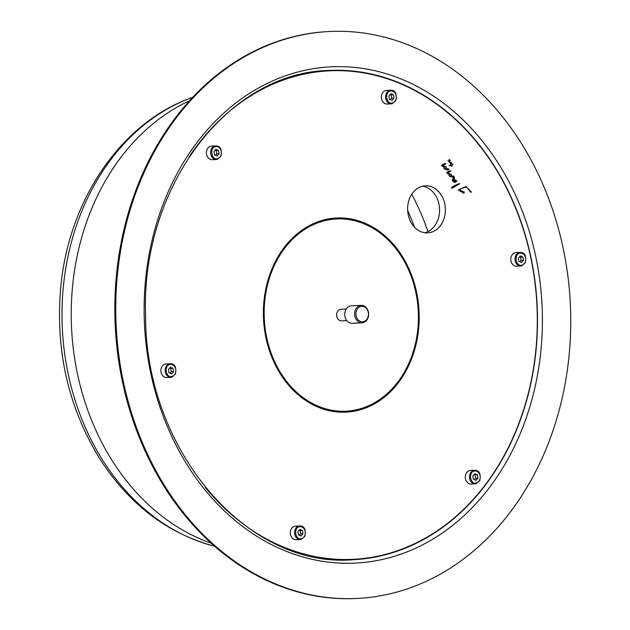 <?xml version="1.0" encoding="UTF-8"?>
<svg xmlns="http://www.w3.org/2000/svg" width="630" height="630" viewBox="0 0 630 630"><rect width="100%" height="100%" fill="white"/><g stroke="black" fill="none" stroke-linecap="round" stroke-linejoin="round"><path stroke-width="0.94" d="M205.215 487.305A244.542 195.898 87.2 0 0 353.186 559.33A244.542 195.898 87.2 0 0 531.058 381.481A244.542 195.898 87.2 0 0 329.395 70.82L323.584 71.103A244.542 195.898 87.2 0 0 315.874 71.662M339.641 559.802A244.542 195.898 87.2 0 0 347.374 559.613L353.186 559.33M329.395 70.82A244.542 195.898 87.2 0 0 189.055 156.996M344.082 219.051A97.193 77.86 87.2 0 0 333.664 218.2M343.106 412.225A97.193 77.86 87.2 0 0 353.398 410.374M424.738 232.746A23.57 18.884 87.2 0 0 438.992 216.027A23.57 18.884 87.2 0 0 422.47 186.22M416.713 341.468A97.193 77.86 87.2 0 0 336.562 217.996A97.193 77.86 87.2 0 0 263.521 318.859A97.193 77.86 87.2 0 0 346.02 412.154A97.193 77.86 87.2 0 0 416.713 341.468M444.804 215.743A23.57 18.884 87.2 0 0 425.368 185.803A23.57 18.884 87.2 0 0 407.649 210.262A23.57 18.884 87.2 0 0 427.66 232.887A23.57 18.884 87.2 0 0 444.804 215.743M336.609 218.964A96.225 77.081 87.2 0 0 264.301 318.819A96.225 77.081 87.2 0 0 345.972 411.185A96.225 77.081 87.2 0 0 418.407 315.039A96.225 77.081 87.2 0 0 336.609 218.964L330.797 219.248A96.225 77.081 87.2 0 0 323.371 220.059M332.687 411.382A96.225 77.081 87.2 0 0 340.161 411.469L345.972 411.185M361.203 305.345L351.327 305.826A8.749 7.009 87.2 0 0 344.752 314.905A8.749 7.009 87.2 0 0 352.178 323.3L362.053 322.82A8.749 7.009 -92.8 0 1 354.627 314.425A8.749 7.009 -92.8 0 1 361.203 305.345A8.749 7.009 -92.8 0 1 368.416 316.457A8.749 7.009 -92.8 0 1 362.053 322.82M368.243 316.166A7.773 6.229 87.2 0 0 360.549 306.519A7.773 6.229 87.2 0 0 357.84 319.481A7.773 6.229 87.2 0 0 368.243 316.166M346.815 320.646L341.57 320.898A5.835 4.67 -92.8 0 1 336.767 313.488A5.835 4.67 -92.8 0 1 341.003 309.251L346.248 308.991M392.191 103.69A6.804 5.449 -92.8 0 1 391.38 103.808L387.135 104.013A6.804 5.449 -92.8 0 1 381.363 97.485A6.804 5.449 -92.8 0 1 386.474 90.421L390.718 90.216A6.804 5.449 -92.8 0 0 385.599 97.272A6.804 5.449 -92.8 0 0 391.38 103.808L392.238 103.682L395.837 100.619C397.144 93.736 395.435 90.263 390.718 90.216M392.482 102.997C386.403 104.832 384.127 92.13 390.419 90.98C393.38 90.665 395.325 92.279 396.254 95.831C396.569 99.532 395.309 101.918 392.482 102.997M390.884 93.681L393.451 94.784L394.018 98.091L392.017 100.296L389.45 99.193L388.883 95.886L390.884 93.681M393.451 94.784L391.128 94.902L391.695 98.201L394.018 98.091M390.316 99.564L391.695 98.201M391.128 94.902L390.12 94.532M217.24 159.358A6.804 5.449 -92.8 0 1 216.429 159.477L212.184 159.681A6.804 5.449 -92.8 0 1 206.412 153.153A6.804 5.449 -92.8 0 1 211.523 146.089L215.767 145.884A6.804 5.449 -92.8 0 0 210.656 152.94A6.804 5.449 -92.8 0 0 216.429 159.477L217.287 159.351L220.894 156.287C222.193 149.404 220.484 145.932 215.767 145.884M217.531 158.665C211.452 160.5 209.176 147.798 215.468 146.648C218.429 146.333 220.374 147.948 221.303 151.499C221.618 155.201 220.366 157.587 217.531 158.665M215.932 149.349L218.508 150.452L219.075 153.759L217.066 155.964L214.499 154.862L213.932 151.554L215.932 149.349M218.508 150.452L216.177 150.57L216.744 153.87L219.075 153.759M215.373 155.232L216.744 153.87M216.177 150.57L215.169 150.2M171.73 377.212A6.804 5.449 -92.8 0 1 170.911 377.331L166.674 377.535A6.804 5.449 -92.8 0 1 160.902 371.007A6.804 5.449 -92.8 0 1 166.013 363.943L170.25 363.738A6.804 5.449 -92.8 0 0 165.139 370.802A6.804 5.449 -92.8 0 0 170.911 377.331L171.777 377.205L175.376 374.141C176.684 367.259 174.975 363.786 170.25 363.738M172.022 376.527C165.934 378.354 163.666 365.66 169.958 364.502C172.919 364.187 174.864 365.809 175.786 369.361C176.109 373.055 174.849 375.448 172.022 376.527M170.423 367.211L172.99 368.314L173.557 371.613L171.557 373.818L168.99 372.716L168.423 369.408L170.423 367.211M172.99 368.314L170.667 368.424L171.234 371.731L173.557 371.613M169.856 373.086L171.234 371.731M170.667 368.424L169.651 368.054M301.164 539.398A6.804 5.449 -92.8 0 1 300.352 539.516L296.108 539.729A6.804 5.449 -92.8 0 1 290.336 533.193A6.804 5.449 -92.8 0 1 295.446 526.137L299.691 525.924A6.804 5.449 -92.8 0 0 294.572 532.988A6.804 5.449 -92.8 0 0 300.352 539.516L301.211 539.398L304.818 536.335C306.117 529.452 304.408 525.979 299.691 525.924M301.455 538.713C295.375 540.54 293.1 527.846 299.392 526.696C302.353 526.381 304.298 527.995 305.227 531.547C305.542 535.248 304.29 537.634 301.455 538.713M299.856 529.397L302.432 530.499L302.998 533.807L300.99 536.012L298.423 534.909L297.856 531.602L299.856 529.397M302.432 530.499L300.1 530.617L300.668 533.917L302.998 533.807M299.297 535.279L300.668 533.917M300.1 530.617L299.092 530.247M476.115 483.73A6.804 5.449 -92.8 0 1 475.303 483.848L471.059 484.053A6.804 5.449 -92.8 0 1 465.286 477.524A6.804 5.449 -92.8 0 1 470.397 470.46L474.642 470.256A6.804 5.449 -92.8 0 0 469.523 477.32A6.804 5.449 -92.8 0 0 475.303 483.848L476.162 483.722L479.769 480.666C481.068 473.776 479.359 470.311 474.642 470.256M476.406 483.045C470.327 484.872 468.051 472.177 474.343 471.019C477.304 470.704 479.249 472.327 480.178 475.878C480.493 479.572 479.233 481.966 476.406 483.045M474.807 473.728L477.375 474.831L477.942 478.138L475.941 480.336L473.374 479.233L472.807 475.933L474.807 473.728M477.375 474.831L475.051 474.941L475.619 478.249L477.942 478.138M474.24 479.611L475.619 478.249M475.051 474.941L474.043 474.571M521.632 265.876A6.804 5.449 -92.8 0 1 520.813 265.994L516.568 266.199A6.804 5.449 -92.8 0 1 510.796 259.67A6.804 5.449 -92.8 0 1 515.907 252.606L520.152 252.402A6.804 5.449 -92.8 0 0 515.041 259.466A6.804 5.449 -92.8 0 0 520.813 265.994L521.672 265.868L525.278 262.812C526.578 255.922 524.869 252.449 520.152 252.402M521.923 265.191C515.836 267.018 513.56 254.323 519.86 253.166C522.813 252.85 524.759 254.473 525.688 258.024C526.003 261.718 524.751 264.112 521.923 265.191M520.325 255.875L522.892 256.977L523.459 260.277L521.459 262.482L518.884 261.379L518.317 258.072L520.325 255.875M522.892 256.977L520.569 257.087L521.136 260.395L523.459 260.277M519.758 261.749L521.136 260.395M520.569 257.087L519.553 256.717M357.068 598.453L356.139 598.5A283.815 227.351 -92.8 0 1 115.251 326.08A283.815 227.351 -92.8 0 1 328.537 31.547L329.466 31.5A283.815 227.351 -92.8 0 1 400.302 41.958A283.815 227.351 -92.8 0 1 569.717 348.398A283.815 227.351 -92.8 0 1 357.068 598.453A283.815 227.351 -92.8 0 1 116.18 326.033A283.815 227.351 -92.8 0 1 329.466 31.5M453.891 181.29L453.222 179.928L455.829 181.054L454.994 181.582L453.891 181.29M455.789 180.259L453.907 179.211L454.561 177.794L454.222 176.739L452.466 179.432L452.458 180.92L453.765 182.038L455.482 182.338L456.829 180.826L455.789 180.259M454.978 181.582L455.443 181.409M455.427 181.409L455.829 181.054M455.624 180.889L454.065 180.054M454.049 180.054L453.222 179.928M455.238 182.369L454.726 182.346M454.718 182.346L454.293 182.243M454.009 182.149L452.332 180.637M452.316 180.637L452.324 180.022M452.316 180.022L452.568 179.211M452.553 179.211L453.072 178.526M453.057 178.526L453.742 177.81M453.726 177.81L454.104 177.306M454.088 177.306L454.222 176.739M448.473 160.894L449.103 161.115L448.473 160.894M449.749 160.052L449.883 161.178L447.969 160.555L449.82 161.382L450.237 160.571L448.899 159.437L449.726 159.996M449.363 159.721L448.899 159.445M448.883 161.304L448.347 161.028M464.404 192.087L460.404 190.559L464.404 192.087L463.483 192.449M464.026 193.379L458.341 189.984L465.877 186.504L458.325 189.984L464.019 193.379L460.018 189.614L460.152 188.921L466.602 186.921L470.382 192.079L471.106 192.158M460.853 190.536L463.003 192.536L464.412 192.087M465.877 186.504L471.579 192.158L470.382 192.079M466.602 186.921L470.397 192.079M447.584 170.053L448.686 169.864L448.851 168.966L445.473 168.462L446.449 167.131L442.709 165.619L445.906 163.737L445.268 163.524L442.811 164.367L441.559 165.721L444.607 167.43L443.803 168.47L444.158 168.769L448.08 170.084M443.725 166.989L444.615 167.43L443.819 168.47L444.166 168.769L447.599 170.053M443.142 166.706L443.74 166.989M442.11 166.131L443.15 166.706M441.606 165.399L444.166 163.745M445.024 163.532L444.489 163.643M450.426 163.493L452.135 163.32L450.938 163.721M448.135 173.14L448.158 172.47L450.789 171.013L448.379 171.431L446.686 172.998L449.631 174.652L448.859 175.66L449.568 176.179L452.513 177.195L453.679 176.865L453.695 176.116L450.458 175.652L451.411 174.967L451.34 174.305L448.135 173.14M452.749 177.219L452.245 177.148M452.23 177.148L451.23 176.865M451.214 176.865L449.568 176.179M448.844 175.66L449.182 175.203M449.166 175.203L449.631 174.652L449.064 174.36M448.773 174.234L446.678 173.006L446.89 172.486M447.111 172.242L447.678 171.825M447.662 171.825L450.033 170.88M451.781 187.567L451.734 188.181L452.631 187.921L459.853 183.7L456.002 184.897L451.978 187.299M451.576 188.063L451.765 187.575M451.962 187.299L452.923 186.535M453.23 186.346L454.498 185.637M454.482 185.637L455.395 185.189M455.388 185.189L456.9 184.503M456.884 184.503L459.136 183.716M459.12 183.716L459.624 183.661M450.6 163.343C452.49 161.501 450.033 163.225 449.009 161.941L450.411 163.398L450.781 162.674M449.001 161.941L450.403 163.398M451.584 165.643L453.104 164.335L451.411 165.28L450.45 164.398L451.025 165.273L450.647 165.666L449.056 165.414L451.915 166.257L451.584 165.643M450.82 164.91L450.521 164.517M451.395 165.28L451.97 164.903M452.434 164.595L452.923 164.375M393.191 75.986A248.433 199.017 -92.8 0 1 485.258 492.896A248.433 199.017 -92.8 0 1 151.35 376.047A248.433 199.017 -92.8 0 1 393.191 75.986M390.395 79.459A244.936 196.213 -92.8 0 1 536.602 343.917A244.936 196.213 -92.8 0 1 353.084 559.723C246.55 568.701 144.987 449.678 145.577 315.008C140.892 187.354 227.966 72.174 329.262 70.434A244.936 196.213 -92.8 0 1 390.395 79.459M360.754 558.778A244.936 196.213 -92.8 0 1 350.241 559.834M326.427 70.599A244.936 196.213 -92.8 0 1 336.987 70.631M411.752 194.237A231.328 185.307 -92.8 0 1 427.967 231.564M407.657 210.389A229.777 184.07 -92.8 0 1 414.572 227.273M191.756 97.642C120.779 122.693 68.536 200.466 60.74 287.445C55.22 350.902 68.513 408.437 100.603 460.05C129.63 504.575 167.296 533.224 213.586 546.005A231.312 185.299 -92.8 0 1 62.338 328.655A231.312 185.299 -92.8 0 1 191.756 97.642L192.741 97.28M211.121 543.162A232.88 186.559 -92.8 0 1 71.576 328.206A232.88 186.559 -92.8 0 1 189.575 100.706M213.586 546.005L214.602 546.265"/></g></svg>
